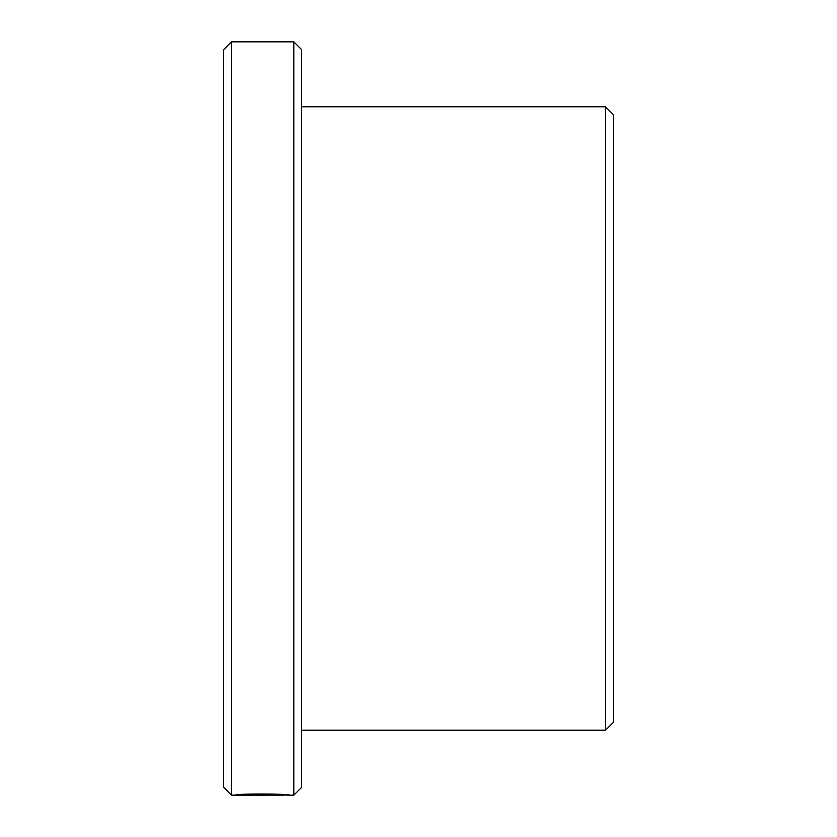 <?xml version="1.0" encoding="UTF-8"?>
<svg xmlns="http://www.w3.org/2000/svg" width="837" height="837" viewBox="0 0 837 837"><rect width="100%" height="100%" fill="white"/><g stroke="black" fill="none" stroke-linecap="round" stroke-linejoin="round"><path stroke-width="1.26" d="M283.774 794.595L283.774 795.129C285.072 794.512 249.468 793.769 242.029 794.951L272.946 795.087L235.166 795.087C236.787 793.486 290.899 793.842 289.194 795.129L283.774 794.962M235.595 795.15L283.774 795.129M605.528 106.791L613.322 114.585L613.322 722.415L605.528 730.209L605.528 106.791L301.613 106.791M223.678 787.355L223.678 49.645L231.472 41.85L231.472 795.15L223.678 787.355M293.818 41.85L301.613 49.645L301.613 787.355L293.818 795.15L293.818 41.85L231.472 41.85M293.818 795.15L288.87 795.15M235.354 795.15L231.472 795.15M605.528 730.209L301.613 730.209"/></g></svg>
